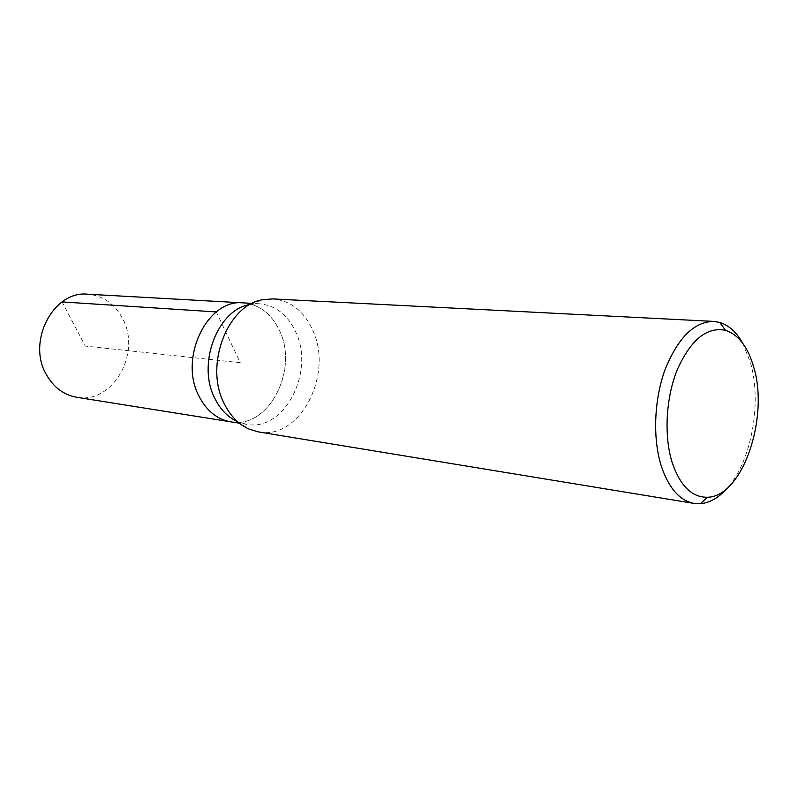 <?xml version="1.0" encoding="UTF-8"?>
<svg xmlns="http://www.w3.org/2000/svg" width="798" height="798" viewBox="0 0 798 798"><rect width="100%" height="100%" fill="white"/><g stroke="black" fill="none" stroke-linecap="round" stroke-linejoin="round"><path stroke-width="0.6" stroke-dasharray="3.99 2.99" d="M76.708 397.274C112.777 404.456 141.805 352.856 122.543 318.472C114.663 303.739 103.062 295.649 87.76 294.213M279.47 330.552C299.08 369.843 268.397 429.394 230.642 421.813C268.397 429.394 299.08 369.843 279.47 330.552C271.43 313.684 259.41 304.457 243.4 302.881C259.41 304.457 271.43 313.684 279.47 330.552M250.213 304.467L259.5 303.779C275.559 305.365 287.609 314.711 295.649 331.798C315.25 371.589 284.447 431.967 246.572 424.346L237.644 421.713M258.612 431.937C300.138 440.426 333.913 373.813 312.587 329.913C303.809 310.951 290.572 300.617 272.876 298.921M742.778 343.349L750.449 362.511C762.13 402.491 751.447 461.374 727.257 488.157M216.318 311.938L240.248 362.691L85.316 346.073L62.064 301.923M246.572 424.346L239.42 423.209M259.5 303.779L252.278 303.38M250.412 304.427L263.26 299.619M237.834 421.793L249.355 429.214"/><path stroke-width="1.2" d="M252.278 303.38L87.76 294.213C53.566 290.213 26.484 341.624 46.503 374.851C53.795 387.499 63.87 394.98 76.708 397.274L230.642 421.813C217.186 419.389 206.682 410.91 199.111 396.397C178.303 358.222 207.59 298.382 243.4 302.881C207.59 298.382 178.303 358.222 199.111 396.397C206.682 410.91 217.186 419.389 230.642 421.813L239.42 423.209M237.644 421.713C228.078 417.404 220.517 409.713 214.961 398.631C196.557 364.127 217.684 309.155 250.213 304.467M713.651 321.394L272.876 298.921L263.26 299.619C227.52 304.447 203.979 365.514 224.278 403.738C230.423 416.047 238.782 424.536 249.355 429.214L258.612 431.937L694.13 503.438C679.956 500.745 669.103 488.576 661.572 466.93C652.565 439.389 653.921 400.087 665.073 369.614C677.921 337.813 694.12 321.734 713.651 321.394L719.736 322.422C728.883 325.265 736.564 332.237 742.778 343.349M727.257 488.157C718.818 497.703 709.831 502.89 700.295 503.718L694.13 503.438M672.375 463.229C663.717 436.426 665.771 397.703 677.472 369.205C690.998 339.549 707.018 326.591 725.542 330.322C738.489 334.651 747.876 346.911 753.711 367.08C769.292 417.653 742.489 496.635 707.646 497.234C692.235 497.623 680.485 486.281 672.375 463.229M62.064 301.923L216.318 311.938M725.542 330.322L719.736 322.422M707.646 497.234L700.295 503.718"/></g></svg>
